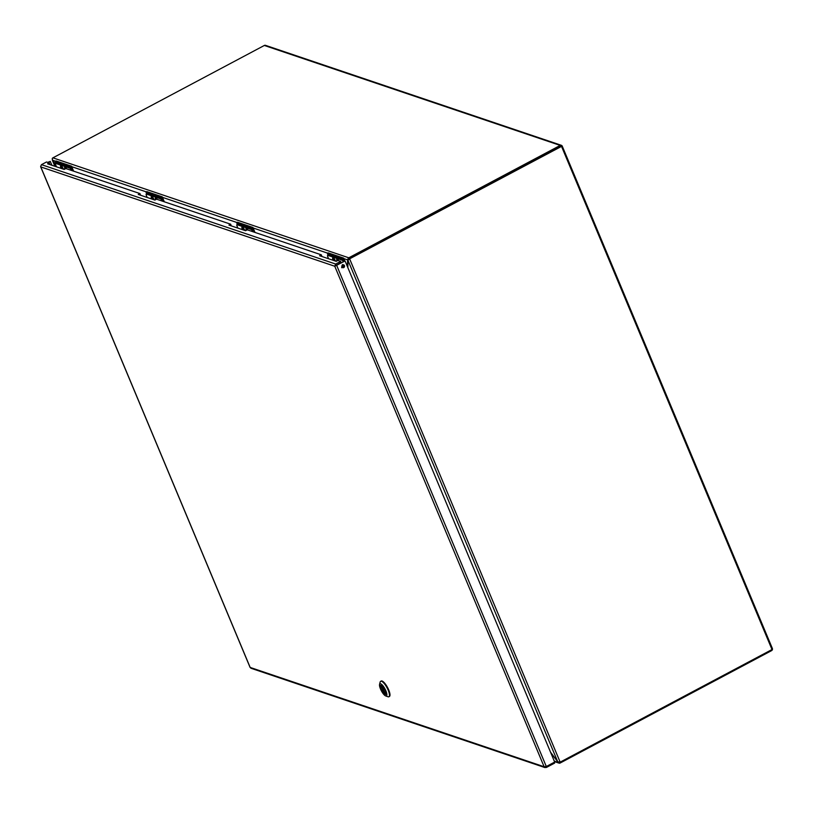 <?xml version="1.0" encoding="UTF-8"?>
<svg xmlns="http://www.w3.org/2000/svg" width="813" height="813" viewBox="0 0 813 813"><rect width="100%" height="100%" fill="white"/><g stroke="black" fill="none" stroke-linecap="round" stroke-linejoin="round"><path stroke-width="1.22" d="M349.041 259.022L347.608 259.896L348.157 258.412L349.021 259.012M559.405 762.482L559.314 763.204A1.667 1.524 108.7 0 0 560.137 763.031L771.557 650.644A1.667 1.524 108.7 0 0 772.35 648.418L562.24 146.147A1.667 1.524 108.7 0 0 560.218 145.415L264.337 45.457L52.916 157.844A1.667 1.524 -71.3 0 0 52.266 158.454L52.53 160.202L55.436 164.094M347.425 266.634L347.608 259.896L343.828 258.615M348.594 259.367L561.529 146.391L348.95 259.052M554.222 760.988L559.314 763.204L554.486 761.618M550.919 753.082L558.013 762.015M560.218 145.415L348.797 257.802A1.667 1.524 108.7 0 0 348.157 258.412M349.072 258.981L560.848 146.401M264.337 45.457A1.667 1.524 -71.3 0 1 265.485 45.345L561.366 145.314M52.743 160.486L54.786 166.248M55.65 164.795L52.52 160.608L52.256 159.145M561.529 146.391L772.004 649.536L560.167 762.147L557.718 761.761L348.015 260.445L347.832 267.579M550.513 752.127L557.718 761.761M348.858 259.357L348.015 260.445L348.858 259.357M335.84 265.638L341.125 262.426L340.688 261.38L337.923 260.455L336.257 261.339L319.641 255.729L321.318 254.835L247.243 229.815L245.567 230.699L228.951 225.089L230.628 224.195L231.065 225.242L230.414 225.587M230.628 224.195L156.553 199.175L154.887 200.069L138.271 194.449L139.948 193.565L65.863 168.535L64.197 169.429L47.581 163.809L49.258 162.925L46.493 161.99L41.473 164.653L335.678 264.052L334.753 266.237L345.068 260.973L554.669 762.066L546.306 766.507L544.131 766.75L546.285 767.523L554.649 763.082L554.303 762.259M340.688 261.38L335.678 264.052L336.104 265.089M139.948 193.565L140.375 194.602L139.734 194.947M321.318 254.835L321.745 255.871L321.105 256.217M49.258 162.925L49.684 163.962L49.044 164.307M342.629 264.947A1.494 1.362 -71.3 0 1 344.468 266.694A1.494 1.362 -71.3 0 1 341.806 266.39A1.494 1.362 -71.3 0 1 342.629 264.947M342.486 267.579A1.494 1.362 108.7 0 0 343.421 264.794M40.67 166.472L41.473 164.653M335.617 265.78L334.753 266.237L40.802 166.919L250.109 667.29M51.9 165.273L50.264 161.381L47.642 162.376M48.099 162.529L50.264 161.381M545.066 767.614L250.983 668.256L250.18 667.443L544.131 766.75L334.753 266.237M545.909 766.639L546.285 767.523M546.306 766.507L336.694 265.424L335.749 265.709L345.068 260.973M73.627 171.157L71.544 166.187L56.087 160.964L55.264 161.411L70.721 166.635L71.768 169.134M71.544 166.187L70.721 166.635M56.006 163.189L55.264 161.411M344.773 260.882L343.614 258.107L328.157 252.884L327.324 253.331L342.781 258.544L343.777 260.912M343.614 258.107L342.781 258.544M328.076 255.119L327.324 253.331M255.008 232.437L252.924 227.467L237.467 222.244L236.634 222.691L252.101 227.914L253.148 230.414M252.924 227.467L252.101 227.914M237.386 224.469L236.634 222.691M164.317 201.797L162.234 196.827L146.777 191.604L145.944 192.051L161.411 197.274L162.458 199.774M162.234 196.827L161.411 197.274M146.696 193.829L145.944 192.051M61.28 168.443A2.541 0.752 62 0 1 60.914 166.157A2.541 0.752 62 0 1 61.168 166.157A2.541 0.752 62 0 1 63.231 169.104M62.652 168.484L61.686 167.082L61.351 167.844L61.646 168.545L62.581 168.311M62.174 168.128L61.646 168.545M64.999 168.992A2.541 0.752 62 0 1 64.969 167.529A2.541 0.752 62 0 1 66.402 168.718M63.404 169.155A2.967 0.874 -118 0 0 61.005 165.781A2.967 0.874 -118 0 0 60.975 165.771A2.967 0.874 -118 0 0 61.117 168.382M66.605 168.779A2.967 0.874 -118 0 0 65.06 167.143A2.967 0.874 -118 0 0 65.03 167.132A2.967 0.874 -118 0 0 64.877 169.063A2.856 0.843 62 0 1 64.816 167.244A2.856 0.843 62 0 1 66.554 168.769M56.219 163.169A1.982 0.589 62 0 1 56.331 163.007A1.982 0.589 62 0 1 56.534 163.007L70.568 167.752A1.982 0.589 62 0 1 72.072 169.765L72.489 170.771M71.371 170.395L71.28 170.191A1.982 0.589 -118 0 0 69.776 168.169L70.568 167.752M56.534 163.007L55.741 163.433L69.776 168.169M55.741 163.433A1.982 0.589 -118 0 0 55.538 163.433A1.982 0.589 -118 0 0 55.701 164.927L56.493 166.828M66.331 168.687A2.378 0.701 -118 0 0 65.253 167.651A2.378 0.701 -118 0 0 64.949 168.626A2.378 0.701 -118 0 0 65.05 168.972M63.17 169.084A2.378 0.701 -118 0 0 61.199 166.289A2.378 0.701 -118 0 0 61.178 168.088A2.378 0.701 -118 0 0 61.341 168.464M61.158 168.403A2.856 0.843 62 0 1 60.762 165.872A2.856 0.843 62 0 1 63.211 168.779A2.856 0.843 62 0 1 63.363 169.145M333.371 260.363A2.541 0.752 62 0 1 333.005 258.087A2.541 0.752 62 0 1 333.259 258.077A2.541 0.752 62 0 1 335.322 261.024M334.753 260.414L333.472 258.91L334.194 260.648M334.265 260.048L333.737 260.475M337.09 260.902A2.541 0.752 62 0 1 337.06 259.449A2.541 0.752 62 0 1 338.493 260.638M335.495 261.085A2.967 0.874 -118 0 0 333.096 257.701A2.967 0.874 -118 0 0 333.066 257.691A2.967 0.874 -118 0 0 333.208 260.312A2.856 0.843 62 0 1 332.852 257.802A2.856 0.843 62 0 1 335.312 260.699A2.856 0.843 62 0 1 335.454 261.064M338.696 260.709A2.967 0.874 -118 0 0 337.151 259.073A2.967 0.874 -118 0 0 337.121 259.062A2.967 0.874 -118 0 0 336.958 260.963M328.31 255.099A1.982 0.589 62 0 1 328.422 254.936A1.982 0.589 62 0 1 328.625 254.936L342.659 259.682A1.982 0.589 62 0 1 343.919 261.186M342.7 264.753L343.99 266.613M343.137 261.603A1.982 0.589 -118 0 0 341.867 260.099L342.659 259.682M328.625 254.936L327.832 255.353L341.867 260.099M327.832 255.353A1.982 0.589 -118 0 0 327.629 255.353A1.982 0.589 -118 0 0 327.791 256.847L328.584 258.747M342.029 267.274L343.096 266.573L342.405 265.251L341.724 267.172M342.446 265.058A0.793 0.722 108.7 0 1 342.405 265.251L341.867 266.766M344.011 266.573L341.643 267.731M338.421 260.617A2.378 0.701 -118 0 0 337.344 259.581A2.378 0.701 -118 0 0 337.049 260.556A2.378 0.701 -118 0 0 337.131 260.871M336.989 260.953A2.856 0.843 62 0 1 336.907 259.174A2.856 0.843 62 0 1 338.645 260.688M335.261 261.003A2.378 0.701 -118 0 0 333.289 258.209A2.378 0.701 -118 0 0 333.269 260.008A2.378 0.701 -118 0 0 333.432 260.384M242.66 229.723A2.541 0.752 62 0 1 242.284 227.437A2.541 0.752 62 0 1 242.538 227.437A2.541 0.752 62 0 1 244.611 230.384M244.032 229.764L243.067 228.362L242.731 229.124L243.026 229.825L243.961 229.591M243.554 229.398L243.026 229.825M246.38 230.272A2.541 0.752 62 0 1 246.349 228.809A2.541 0.752 62 0 1 247.782 229.998M244.784 230.435A2.967 0.874 -118 0 0 242.386 227.061A2.967 0.874 -118 0 0 242.345 227.04A2.967 0.874 -118 0 0 242.487 229.662M247.985 230.059A2.967 0.874 -118 0 0 246.441 228.423A2.967 0.874 -118 0 0 246.4 228.412A2.967 0.874 -118 0 0 246.258 230.343M237.599 224.449A1.982 0.589 62 0 1 237.711 224.286A1.982 0.589 62 0 1 237.904 224.286L251.949 229.032A1.982 0.589 62 0 1 253.453 231.044L253.869 232.051M252.741 231.675L252.66 231.461A1.982 0.589 -118 0 0 251.156 229.449L251.949 229.032M237.904 224.286L237.122 224.713L251.156 229.449M237.122 224.713A1.982 0.589 -118 0 0 236.918 224.713A1.982 0.589 -118 0 0 237.081 226.197L237.874 228.097M247.701 229.967A2.378 0.701 -118 0 0 246.624 228.931A2.378 0.701 -118 0 0 246.329 229.906A2.378 0.701 -118 0 0 246.43 230.242M246.288 230.323A2.856 0.843 62 0 1 246.197 228.524A2.856 0.843 62 0 1 247.935 230.049M244.55 230.353A2.378 0.701 -118 0 0 242.569 227.569A2.378 0.701 -118 0 0 242.548 229.368A2.378 0.701 -118 0 0 242.721 229.744M242.538 229.673A2.856 0.843 62 0 1 242.142 227.152A2.856 0.843 62 0 1 244.591 230.059A2.856 0.843 62 0 1 244.733 230.425M151.97 199.083A2.541 0.752 62 0 1 151.594 196.797A2.541 0.752 62 0 1 151.848 196.797A2.541 0.752 62 0 1 153.921 199.744M153.342 199.124L152.377 197.722L152.041 198.484L152.336 199.185L153.271 198.951M152.864 198.758L152.336 199.185M155.69 199.632A2.541 0.752 62 0 1 155.649 198.169A2.541 0.752 62 0 1 157.092 199.358M154.094 199.795A2.967 0.874 -118 0 0 151.696 196.421A2.967 0.874 -118 0 0 151.655 196.4A2.967 0.874 -118 0 0 151.797 199.022M157.285 199.419A2.967 0.874 -118 0 0 155.75 197.783A2.967 0.874 -118 0 0 155.71 197.772A2.967 0.874 -118 0 0 155.568 199.703A2.856 0.843 62 0 1 155.507 197.884A2.856 0.843 62 0 1 157.244 199.409M146.909 193.809A1.982 0.589 62 0 1 147.021 193.646A1.982 0.589 62 0 1 147.214 193.646L161.248 198.392A1.982 0.589 62 0 1 162.763 200.405L163.179 201.411M162.051 201.035L161.97 200.821A1.982 0.589 -118 0 0 160.466 198.809L161.248 198.392M147.214 193.646L146.421 194.073L160.466 198.809M146.421 194.073A1.982 0.589 -118 0 0 146.228 194.073A1.982 0.589 -118 0 0 146.391 195.557L147.183 197.457M157.011 199.327A2.378 0.701 -118 0 0 155.933 198.291A2.378 0.701 -118 0 0 155.639 199.266A2.378 0.701 -118 0 0 155.74 199.612M153.86 199.713A2.378 0.701 -118 0 0 151.879 196.929A2.378 0.701 -118 0 0 151.858 198.728A2.378 0.701 -118 0 0 152.031 199.104M151.848 199.033A2.856 0.843 62 0 1 151.452 196.512A2.856 0.843 62 0 1 153.901 199.419A2.856 0.843 62 0 1 154.043 199.785M385.179 693.967L384.671 694.109L381.023 685.41A5 1.474 -118 0 0 380.84 685.461A5 1.474 -118 0 0 381.358 689.495A5 1.474 -118 0 0 384.671 694.109M381.704 685.633L385.352 694.343A5 1.474 -118 0 0 385.535 694.292A5 1.474 -118 0 0 385.016 690.247A5 1.474 -118 0 0 381.704 685.633L385.332 694.332M388.878 696.761L389.407 696.477A8.75 2.591 -118 0 0 388.177 688.723A8.75 2.591 -118 0 0 382.059 681.02A8.75 2.591 -118 0 0 381.185 681.03L380.667 681.304A8.75 2.591 62 0 1 381.531 681.294A8.75 2.591 62 0 1 387.649 688.997A8.75 2.591 62 0 1 388.878 696.761A8.75 2.591 62 0 1 387.964 696.751L385.697 695.938A6.87 2.033 62 0 1 385.697 695.938A6.87 2.033 62 0 1 381.388 690.826A6.87 2.033 62 0 1 379.559 684.394A6.87 2.033 62 0 1 380.647 683.794A6.87 2.033 62 0 1 385.87 690.776A6.87 2.033 62 0 1 385.728 695.948M379.559 684.394L380.159 682.066A8.75 2.591 62 0 1 380.667 681.304M381.256 685.257A5.213 1.545 -118 0 0 381.836 690.623A5.213 1.545 -118 0 0 385.941 694.028A5.213 1.545 -118 0 0 384.549 689.15A5.213 1.545 -118 0 0 381.277 685.268A5.213 1.545 -118 0 0 381.256 685.257M381.399 685.318A5.03 1.484 -118 0 0 380.982 685.349A5.03 1.484 -118 0 0 380.85 685.45L381.145 685.298M327.649 253.158L253.138 227.986M236.959 222.518L162.448 197.346M146.269 191.878L71.768 166.706M55.589 161.238L52.53 160.202M52.916 157.844L348.797 257.802M52.52 160.608L54.888 166.279M349.692 259.001L560.167 762.147M72.072 169.765L71.28 170.191M342.456 266.044L342.395 264.652M342.06 267.182L342.71 265.353A0.793 0.722 -71.3 0 0 342.74 264.896M253.453 231.044L252.66 231.461M162.763 200.405L161.97 200.821M384.986 694.068L381.327 685.298M40.65 166.767L250.069 667.392M55.538 163.433L56.331 163.007M327.629 255.353L328.422 254.936M341.836 266.634L342.314 265.272L342.517 266.095M236.918 224.713L237.711 224.286M146.228 194.073L147.021 193.646"/></g></svg>
